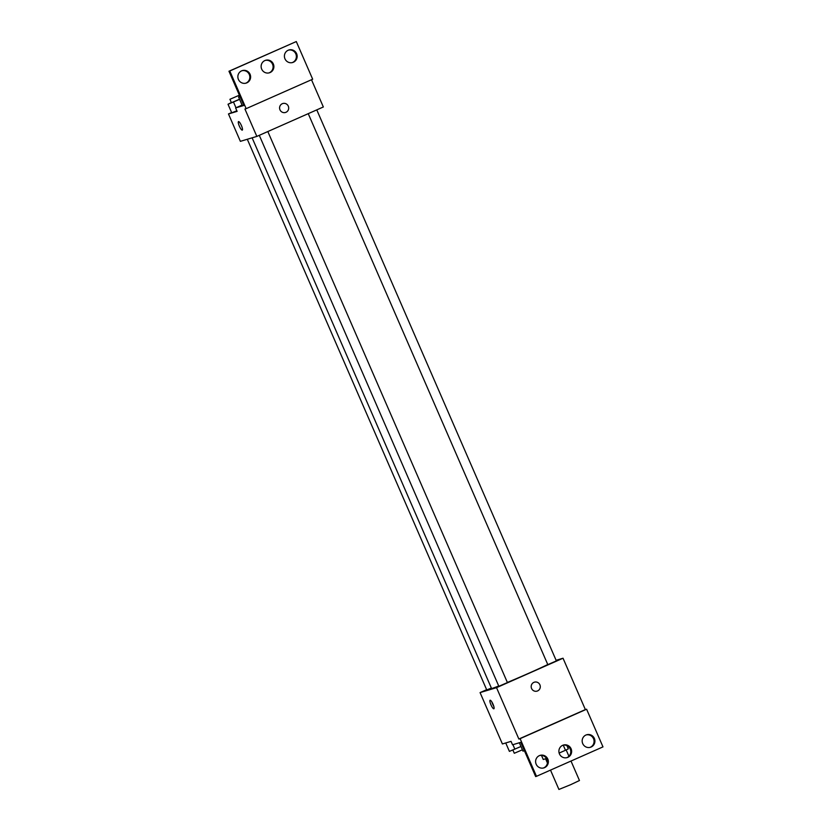 <?xml version="1.0" encoding="UTF-8"?>
<svg xmlns="http://www.w3.org/2000/svg" width="831" height="831" viewBox="0 0 831 831"><rect width="100%" height="100%" fill="white"/><g stroke="black" fill="none" stroke-linecap="round" stroke-linejoin="round"><path stroke-width="1.25" d="M550.506 770.108L558.92 789.45L570.502 784.755L579.467 780.517L571.001 761.04M563.241 745.147L565.475 750.268L568.331 748.866L566.919 745.604M565.475 750.268L559.138 753.063M546.559 758.485L543.256 759.472L541.48 755.369M556.105 660.302L563.034 658.225L496.533 687.663L518.866 739.029L520.102 738.655L536.473 776.32L535.652 776.57L520.767 742.332L512.53 744.794L511.044 741.366L502.402 743.963L480.069 692.597L486.644 689.699M493.022 704.2A4.664 1.07 66.1 0 1 493.884 708.781A4.664 1.07 66.1 0 1 491.017 704.937A4.664 1.07 66.1 0 1 490.103 700.242A4.664 1.07 66.1 0 1 493.022 704.2M496.533 687.663L480.069 692.597M247.306 139.265L486.737 689.927L491.37 688.058M259.293 135.328L498.86 686.292L507.419 682.573L267.831 131.547M308.239 113.66L547.806 664.623L556.365 660.905L316.777 109.879M252.125 137.832L491.547 688.463A32.721 0.914 -23.5 0 0 492.43 688.307A32.721 0.914 -23.5 0 0 498.725 685.98M507.367 682.459A32.721 0.914 -23.5 0 0 547.754 664.52M533.876 682.365A4.664 4.539 -106.7 0 1 540.088 685.336A4.664 4.539 -106.7 0 1 537.086 691.112A4.664 4.539 -106.7 0 1 531.476 688.224A4.664 4.539 -106.7 0 1 533.876 682.365M563.034 658.225L585.367 709.591L518.866 739.029M536.473 776.32L602.984 746.882L586.603 709.217L585.367 709.591M537.075 691.122A4.664 4.539 73.3 0 0 540.088 685.336A4.664 4.539 73.3 0 0 534.395 682.168M491.869 701.956A4.664 1.07 -113.9 0 0 493.801 706.319M520.102 738.655L586.603 709.217M547.806 759.056A6.534 6.357 73.3 0 0 540.108 755.369A6.534 6.357 73.3 0 0 535.891 763.46A6.534 6.357 73.3 0 0 543.858 767.896A6.534 6.357 73.3 0 0 547.806 759.056M594.362 738.447A6.534 6.357 73.3 0 0 586.665 734.76A6.534 6.357 73.3 0 0 582.448 742.852A6.534 6.357 73.3 0 0 590.415 747.287A6.534 6.357 73.3 0 0 594.362 738.447M571.084 748.752A6.534 6.357 73.3 0 0 563.387 745.064A6.534 6.357 73.3 0 0 559.17 753.156A6.534 6.357 73.3 0 0 567.137 757.592A6.534 6.357 73.3 0 0 571.084 748.752M543.443 768A6.534 6.357 73.3 0 0 539.703 755.514M590 747.391A6.534 6.357 73.3 0 0 586.25 734.905M566.721 757.695A6.534 6.357 73.3 0 0 562.982 745.21M311.5 79.734L323.342 106.97L256.841 136.409L240.377 141.343L228.473 113.951L231.631 112.559M282.28 103.719A4.664 4.539 -106.7 0 1 288.492 106.69A4.664 4.539 -106.7 0 1 285.48 112.465A4.664 4.539 -106.7 0 1 279.881 109.578A4.664 4.539 -106.7 0 1 282.28 103.719M228.473 113.951L237.115 111.364L235.62 107.937L243.857 105.475L228.961 71.237L229.792 70.988L246.163 108.653L244.927 109.017L256.841 136.409M241.416 125.554A4.664 1.07 66.1 0 1 242.278 130.135A4.664 1.07 66.1 0 1 239.421 126.291A4.664 1.07 66.1 0 1 238.497 121.596A4.664 1.07 66.1 0 1 241.416 125.554M231.745 112.819L236.856 110.772L231.745 112.819L228.016 104.259L231.34 102.556M228.961 71.237L296.293 41.55L312.674 79.215L246.163 108.653M238.507 121.596A4.664 1.07 -113.9 0 0 239.421 126.291A4.664 1.07 -113.9 0 0 242.278 130.135M285.48 112.476A4.664 4.539 73.3 0 0 288.492 106.69A4.664 4.539 73.3 0 0 282.8 103.522M296.293 41.55L229.792 70.988M273.326 63.966A6.534 6.357 73.3 0 0 265.629 60.279A6.534 6.357 73.3 0 0 261.412 68.371A6.534 6.357 73.3 0 0 269.379 72.806A6.534 6.357 73.3 0 0 273.326 63.966M284.96 58.814A6.534 6.357 73.3 0 0 292.657 62.502A6.534 6.357 73.3 0 0 296.875 54.41A6.534 6.357 73.3 0 0 288.908 49.974A6.534 6.357 73.3 0 0 284.96 58.814M238.414 79.423A6.534 6.357 73.3 0 0 246.111 83.11A6.534 6.357 73.3 0 0 250.328 75.019A6.534 6.357 73.3 0 0 242.351 70.583A6.534 6.357 73.3 0 0 238.414 79.423M242.07 105.09L235.62 107.937M242.372 105.766L243.743 105.215L242.372 105.766L238.642 97.206L239.951 96.489M268.964 72.91A6.534 6.357 73.3 0 0 265.224 60.414M292.242 62.605A6.534 6.357 73.3 0 0 288.502 50.109M245.696 83.214A6.534 6.357 73.3 0 0 241.946 70.718M239.588 99.367L228.016 104.259M229.927 99.294L238.497 95.575L229.927 99.294L231.413 102.722L239.536 99.253M233.501 102.068L235.994 107.781M240.014 96.656L238.642 97.206M520.964 746.498L509.403 751.38L505.736 742.966M512.924 744.68L514.888 749.188M512.862 749.998L514.285 753.27L522.408 749.801M524.371 750.632L523 751.172L519.344 742.758M568.934 756.272L566.171 749.936M547.452 763.066L545.583 758.776M238.497 95.575L239.089 96.957"/></g></svg>
